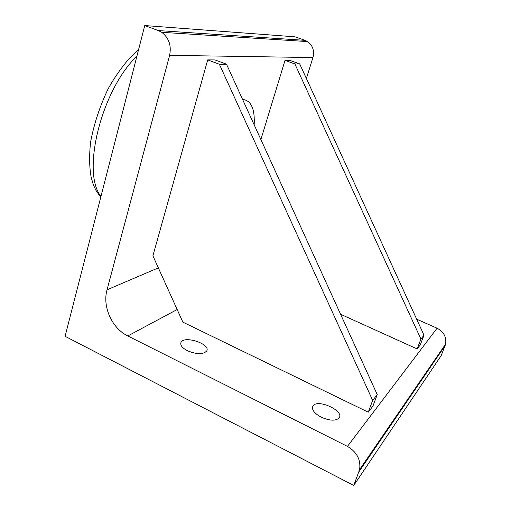 <?xml version="1.0" encoding="UTF-8"?>
<svg xmlns="http://www.w3.org/2000/svg" width="511" height="511" viewBox="0 0 511 511"><rect width="100%" height="100%" fill="white"/><g stroke="black" fill="none" stroke-linecap="round" stroke-linejoin="round"><path stroke-width="0.77" d="M242.597 99.453C251.112 100.322 254.976 108.786 254.184 124.856M158.346 30.571L161.738 32.314C168.949 37.961 171.575 45.632 169.614 55.335L107.035 289.807C102.213 306.645 111.96 328.33 127.801 335.951L347.448 446.397C356.863 452.005 360.919 459.728 359.616 469.564L353.759 485.45L65.095 336.308L144.754 25.55L158.346 30.571L305.061 40.356L307.539 41.576L161.738 32.314M358.965 471.723L445.081 345.679L441.165 355.637L353.759 485.45M416.669 319.19L437.071 328.209L347.448 446.397M372.889 406.194L368.259 412.185L182.855 322.122L152.904 255.826L207.702 59.883L215.016 59.928L226.52 64.22L377.239 394.607L372.889 406.194M417.142 348.943L420.923 339.093L423.996 335.184L420.259 344.912L417.142 348.943L340.582 314.252M321.247 417.193C314.048 413.188 311.308 409.426 313.019 405.894C317.708 398.401 345.091 411.163 338.972 418.094C335.459 421.102 329.55 420.802 321.247 417.193M187.435 350.738C182.235 347.959 180.076 345.212 180.958 342.511C183.768 335.063 210.883 343.948 206.731 350.961C203.225 354.608 196.792 354.532 187.435 350.738M445.081 345.679L445.573 344.12C446.627 337.1 443.791 331.799 437.071 328.209M169.614 55.335L312.943 57.558C314.591 50.832 312.789 45.505 307.539 41.576M312.943 57.558L306.383 78.483M144.754 25.55L295.026 36.824L305.061 40.356M260.885 139.548L285.023 60.368L289.961 60.4L299.714 63.932L423.996 335.184M420.923 339.093L294.892 63.945L285.023 60.368M294.892 63.945L299.714 63.932M368.259 412.185L372.666 400.42L219.372 64.245L207.702 59.883M219.372 64.245L226.52 64.22M372.666 400.42L377.239 394.607M100.967 196.365C81.306 172.712 100.993 90.677 136.922 56.095M127.801 335.951L177.164 309.525M158.346 267.873L107.035 289.807M100.737 197.252L96.049 190.52C94.081 186.438 93.321 185.57 91.054 176.653C89.348 166.969 89.182 155.497 90.556 142.218C94.043 123.726 99.977 105.777 108.364 88.384C114.962 76.695 122.25 66.385 130.222 57.462L138.532 49.823M445.573 344.12L359.616 469.564M180.958 342.511L180.734 343.258M313.019 405.894L312.4 407.65"/></g></svg>
